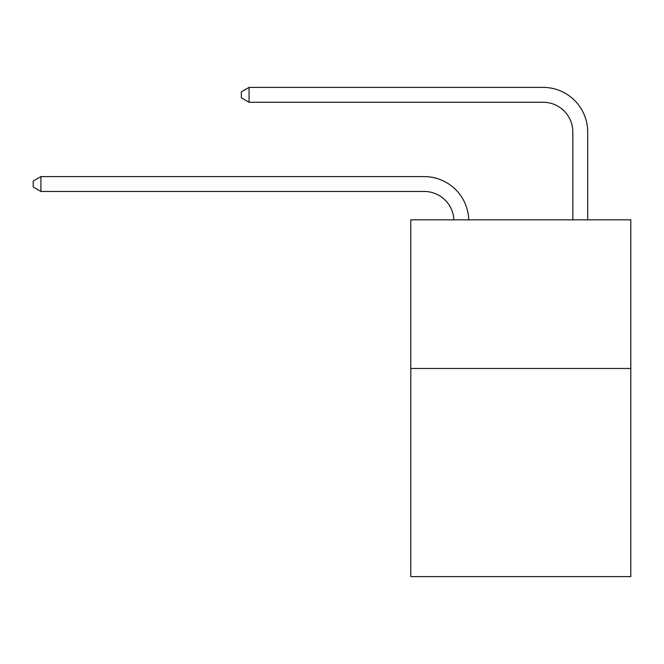 <?xml version="1.0" encoding="UTF-8"?>
<svg xmlns="http://www.w3.org/2000/svg" width="664" height="664" viewBox="0 0 664 664"><rect width="100%" height="100%" fill="white"/><g stroke="black" fill="none" stroke-linecap="round" stroke-linejoin="round"><path stroke-width="1" d="M630.8 368.478L630.8 576.601L410.792 576.601L410.792 219.826L630.8 219.826L630.8 368.478L410.792 368.478M453.869 219.826A29.731 29.731 0 0 0 424.163 191.456A29.731 29.731 0 0 1 453.869 219.826A29.731 29.731 0 0 0 424.163 191.456A29.731 29.731 0 0 1 453.869 219.826A29.731 29.731 0 0 0 424.163 191.456A29.731 29.731 0 0 1 453.869 219.826A29.731 29.731 0 0 0 424.163 191.456A29.731 29.731 0 0 1 453.869 219.826A29.731 29.731 0 0 0 424.163 191.456A29.731 29.731 0 0 1 453.869 219.826A29.731 29.731 0 0 0 424.163 191.456A29.731 29.731 0 0 1 453.869 219.826A29.731 29.731 0 0 0 424.163 191.456A29.731 29.731 0 0 1 453.869 219.826A29.731 29.731 0 0 0 424.163 191.456A29.731 29.731 0 0 1 453.869 219.826A29.731 29.731 0 0 0 424.163 191.456L40.927 191.456L33.2 186.999L33.2 181.056L40.927 176.591L424.163 176.591A44.596 44.596 0 0 1 468.742 219.826M572.824 219.826L572.824 131.995A29.731 29.731 0 0 0 543.094 102.264L249.05 102.264L241.322 97.807L241.322 91.856L249.05 87.399L543.094 87.399A44.596 44.596 0 0 1 587.69 131.995L587.69 219.826M40.927 176.591L424.163 176.591L40.927 176.591L424.163 176.591L40.927 176.591L424.163 176.591L40.927 176.591L424.163 176.591L40.927 176.591L424.163 176.591L40.927 176.591L424.163 176.591L40.927 176.591L424.163 176.591L40.927 176.591L424.163 176.591L40.927 176.591L40.927 191.456M572.824 131.995A29.731 29.731 0 0 0 543.094 102.264A29.731 29.731 0 0 1 572.824 131.995A29.731 29.731 0 0 0 543.094 102.264A29.731 29.731 0 0 1 572.824 131.995A29.731 29.731 0 0 0 543.094 102.264A29.731 29.731 0 0 1 572.824 131.995A29.731 29.731 0 0 0 543.094 102.264A29.731 29.731 0 0 1 572.824 131.995A29.731 29.731 0 0 0 543.094 102.264A29.731 29.731 0 0 1 572.824 131.995A29.731 29.731 0 0 0 543.094 102.264A29.731 29.731 0 0 1 572.824 131.995A29.731 29.731 0 0 0 543.094 102.264A29.731 29.731 0 0 1 572.824 131.995A29.731 29.731 0 0 0 543.094 102.264A29.731 29.731 0 0 1 572.824 131.995M249.05 87.399L543.094 87.399L249.05 87.399L543.094 87.399L249.05 87.399L543.094 87.399L249.05 87.399L543.094 87.399L249.05 87.399L543.094 87.399L249.05 87.399L543.094 87.399L249.05 87.399L543.094 87.399L249.05 87.399L543.094 87.399L249.05 87.399L249.05 102.264"/></g></svg>
